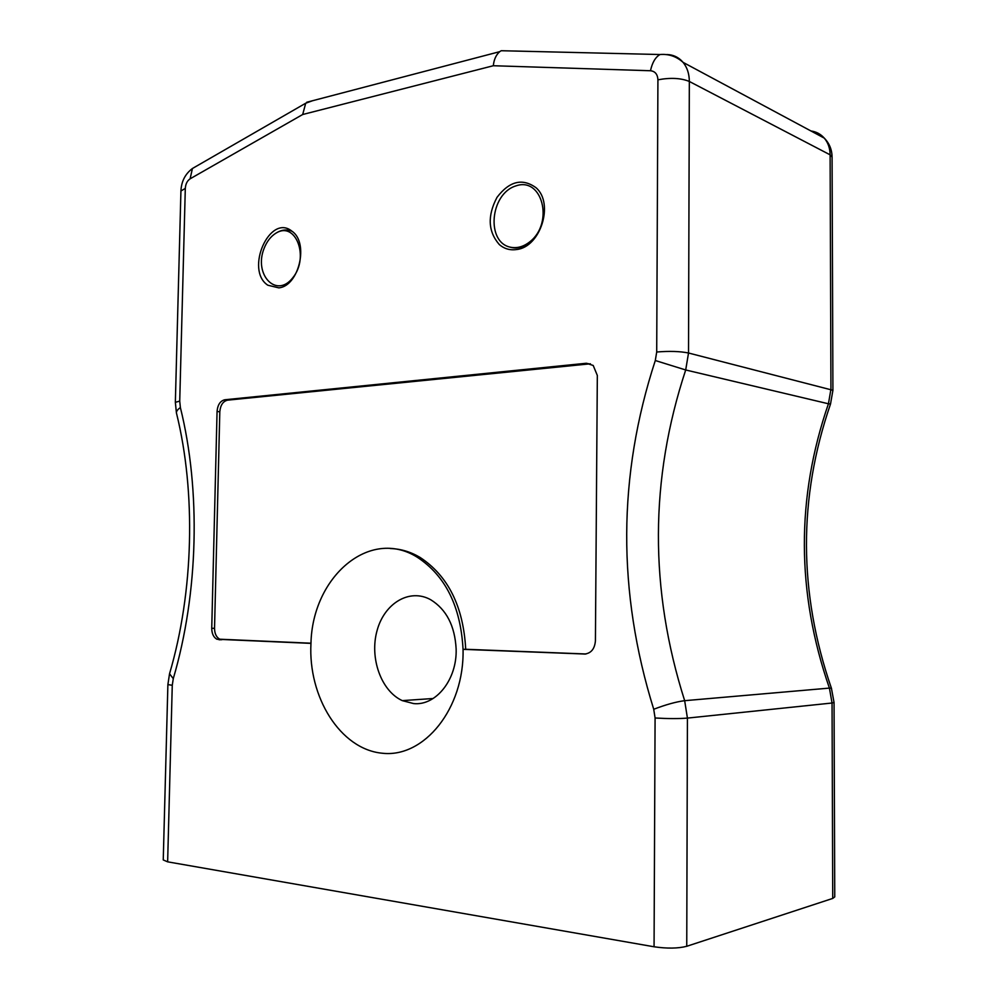 <?xml version="1.0" encoding="UTF-8"?>
<svg xmlns="http://www.w3.org/2000/svg" width="998" height="998" viewBox="0 0 998 998"><rect width="100%" height="100%" fill="white"/><g stroke="black" fill="none" stroke-linecap="round" stroke-linejoin="round"><path stroke-width="1.5" d="M278.829 287.861L267.851 285.228C244.572 270.121 269.834 212.811 292.04 231.274C309.18 242.763 298.963 286.114 278.829 287.861M516.59 249.525C509.99 250.486 504.227 248.814 499.274 244.51C488.022 231.548 487.274 215.83 497.016 197.342C509.429 181.1 522.441 177.893 536.038 187.736C554.389 203.48 540.442 247.217 516.59 249.525M832.731 898.425L832.045 703.016L834.054 702.517L834.752 896.915L832.731 898.425L686.749 946.291C678.054 948.512 667.151 948.674 654.064 946.778L167.639 861.835L163.248 859.939L167.889 684.591L172.267 685.277L167.639 861.835M584.092 654.102C590.891 653.553 594.671 649.137 595.419 640.878L597.328 375.46L593.199 365.455L586.325 363.26L224.824 399.761C220.259 400.884 217.664 404.776 217.065 411.438L211.738 628.328C211.826 633.693 213.56 637.335 216.953 639.256L310.964 643.373C312.386 577.069 369.522 527.044 417.389 557.308C445.482 575.821 460.702 606.497 463.047 649.349L585.502 654.052M390.355 548.551C400.61 548.813 410.515 551.769 420.071 557.42C448.152 575.896 463.371 606.51 465.717 649.274L463.047 649.349C464.494 708.53 424.063 758.218 382.134 753.216C340.181 749.199 308.008 696.891 310.964 643.373M493.324 65.731C493.935 59.581 496.056 54.89 499.699 51.671L501.208 50.723L659.99 54.528C655.437 57.148 652.268 62.55 650.484 70.746L493.324 65.731L302.693 114.508L305.712 103.218L312.611 100.711M413.671 703.59L402.269 700.621C380.974 690.89 369.372 657.707 377.094 630.499C384.467 603.116 409.679 588.009 430.687 599.723C446.38 609.416 454.863 625.808 456.136 648.912C457.196 679.376 436.076 705.935 413.671 703.59M465.717 649.274L585.988 653.977M590.429 363.796L227.569 400.161C223.003 401.283 220.421 405.163 219.809 411.812L214.533 628.291C214.62 633.643 216.354 637.285 219.747 639.207L310.964 643.211M275.91 233.183C295.558 220.583 309.729 257.172 292.763 277.793C276.371 298.901 253.517 274.712 264.083 248.44C266.828 241.479 270.77 236.389 275.91 233.183C281.424 229.69 286.825 229.066 292.102 231.324M510.302 247.217C516.964 249.138 523.538 247.279 530.038 241.641C523.775 246.618 517.338 248.502 510.739 247.267C485.764 242.701 489.956 193.637 515.966 185.877C542.226 176.546 554.164 222.566 530.038 241.641M431.211 699.635L431.198 698.65M302.693 114.508L190.107 178.817C187.212 180.763 185.616 183.956 185.304 188.385L179.727 401.096L180.376 407.546C200.91 490.317 198.515 592.837 173.278 678.64L172.267 685.277M654.064 946.778L655.087 717.999L653.727 709.266C617.176 591.864 617.7 475.609 655.299 360.515L656.709 352.007L657.919 79.815C657.62 74.301 655.137 71.27 650.484 70.746M667.25 54.715L666.876 54.516C673.413 54.74 678.827 57.36 683.094 62.375C687.198 67.452 689.281 73.815 689.331 81.462L688.52 353.005L685.701 369.971C649.661 479.202 649.311 589.431 684.665 700.683L687.422 718.098L686.749 946.291M655.087 717.999C668.049 718.747 678.827 718.785 687.422 718.098L832.045 703.016L829.413 688.096C796.329 592.5 796.017 497.728 828.44 403.778L830.935 389.183L830.111 154.827L689.331 81.462C680.985 78.031 670.519 77.482 657.919 79.815M656.709 352.007C669.471 350.959 680.062 351.296 688.52 353.005L832.918 390.28L832.082 157.085L830.111 154.827C830.024 148.215 828.078 142.639 824.273 138.123C820.718 134.094 816.277 131.711 810.937 130.963M832.918 390.28L830.523 403.99L828.44 403.778L685.701 369.971L655.299 360.515M834.054 702.517L831.409 688.221L829.413 688.096L684.665 700.683C676.145 701.781 665.841 704.638 653.727 709.266M190.107 178.817L192.427 168.5L196.494 166.155M185.304 188.385L180.925 191.017C181.362 181.449 185.204 173.939 192.427 168.5L305.712 103.218M179.727 401.096L175.349 402.331L180.925 191.017M180.376 407.546C177.157 409.804 175.898 411.875 176.634 413.783C195.97 492.451 193.799 591.365 169.535 673.775L169.722 673.114M173.278 678.64L169.535 673.775L167.889 684.591M830.486 404.115C798.15 498.014 798.462 592.712 831.409 688.221L831.546 688.583M221.806 639.718L219.024 639.768M214.533 628.291L211.738 628.328M219.809 411.812L217.065 411.438M227.569 400.161L224.824 399.761M588.845 363.821L586.325 363.26M832.082 157.085C831.97 149.65 829.375 143.325 824.273 138.123L683.094 62.375C676.444 56.412 668.735 53.792 659.99 54.528M306.735 102.258L499.699 51.671M175.349 402.331L176.421 412.923M402.269 700.621L433.107 698.513M420.071 557.42L417.389 557.308M219.747 639.207L216.953 639.256"/></g></svg>
